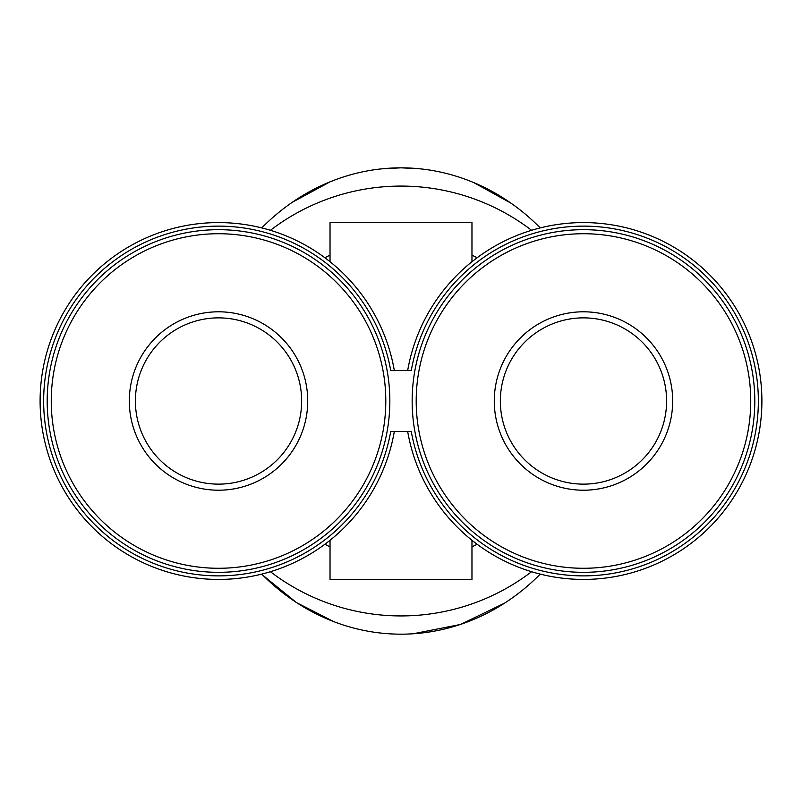 <?xml version="1.0" encoding="UTF-8"?>
<svg xmlns="http://www.w3.org/2000/svg" width="802" height="802" viewBox="0 0 802 802"><rect width="100%" height="100%" fill="white"/><g stroke="black" fill="none" stroke-linecap="round" stroke-linejoin="round"><path stroke-width="1.2" d="M390.734 370.594A174.876 174.876 0 0 0 122.415 254.906A174.876 174.876 0 0 0 122.415 547.104A174.876 174.876 0 0 0 390.734 431.416L411.266 431.416A174.876 174.876 0 0 0 679.585 547.104A174.876 174.876 0 0 0 679.585 254.906A174.876 174.876 0 0 0 411.266 370.594L390.734 370.594L411.266 370.594M330.033 261.723L330.033 222.585L471.967 222.585L471.967 261.723M531.576 571.716A214.916 214.916 0 0 1 270.424 571.716M407.667 370.594A178.425 178.425 0 0 1 681.359 251.828A178.425 178.425 0 0 1 681.359 550.182A178.425 178.425 0 0 1 407.667 431.416M471.967 540.287L471.967 579.425L330.033 579.425L330.033 540.287M477.1 544.247A162.204 162.204 0 0 1 471.967 546.864A162.204 162.204 0 0 0 477.1 544.247M330.033 546.864A162.204 162.204 0 0 1 324.9 544.247A162.204 162.204 0 0 0 330.033 546.864M324.9 257.763A162.204 162.204 0 0 1 330.033 255.146M471.967 255.146A162.204 162.204 0 0 1 477.1 257.763M270.424 230.294A214.916 214.916 0 0 1 531.576 230.294M394.333 370.594A178.425 178.425 0 0 0 120.641 251.828A178.425 178.425 0 0 0 120.641 550.182A178.425 178.425 0 0 0 394.333 431.416M381.902 168.831L401 167.829L418.083 168.631M473.832 182.625L511.115 203.257M504.679 603.084L460.579 624.447L413.261 633.76M333.702 621.61L296.479 602.593L263.307 575.656M292.239 202.315L330.063 181.843M540.227 227.898A233.161 207.818 90 0 0 401 167.839A233.161 207.818 90 0 0 261.773 227.898M261.773 574.112A233.161 207.818 90 0 0 540.227 574.112M583.475 311.798A89.212 89.212 0 0 0 506.222 445.611A89.212 89.212 0 0 0 660.738 445.611A89.212 89.212 0 0 0 583.475 311.798M583.475 317.873A83.127 83.127 0 0 1 655.465 442.574A83.127 83.127 0 0 1 511.486 442.574A83.127 83.127 0 0 1 583.475 317.873M583.475 233.733A167.267 167.267 0 0 1 728.336 484.639A167.267 167.267 0 0 1 438.614 484.639A167.267 167.267 0 0 1 583.475 233.733M583.475 229.683A171.327 171.327 0 0 0 435.105 486.664A171.327 171.327 0 0 0 731.855 486.664A171.327 171.327 0 0 0 583.475 229.683M218.525 311.798A89.212 89.212 0 0 0 141.262 445.611A89.212 89.212 0 0 0 295.778 445.611A89.212 89.212 0 0 0 218.525 311.798M218.525 317.873A83.127 83.127 0 0 1 290.514 442.574A83.127 83.127 0 0 1 146.535 442.574A83.127 83.127 0 0 1 218.525 317.873M218.525 233.733A167.267 167.267 0 0 1 363.386 484.639A167.267 167.267 0 0 1 73.664 484.639A167.267 167.267 0 0 1 218.525 233.733M218.525 229.683A171.327 171.327 0 0 0 70.145 486.664A171.327 171.327 0 0 0 366.895 486.664A171.327 171.327 0 0 0 218.525 229.683"/></g></svg>
